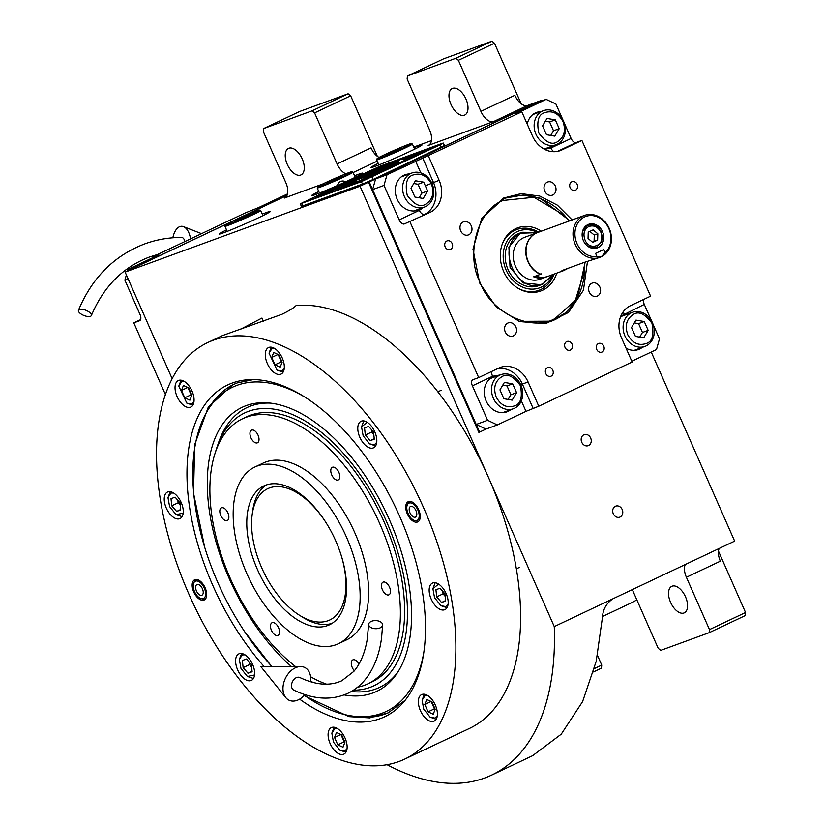 <?xml version="1.0" encoding="UTF-8"?>
<svg xmlns="http://www.w3.org/2000/svg" width="824" height="824" viewBox="0 0 824 824"><rect width="100%" height="100%" fill="white"/><g stroke="black" fill="none" stroke-linecap="round" stroke-linejoin="round"><path stroke-width="1.24" d="M314.583 112.898L312.038 110.859L263.628 128.554L299.709 111.467L348.109 93.771L350.663 95.8L314.583 112.898L337.109 163.945L371.058 147.867A13.967 7.56 -115.3 0 0 379.081 157.415M431.457 140.605L413.741 147.084M458.391 60.317L455.837 58.288L407.427 75.983L443.508 58.895L491.918 41.2L494.462 43.229L458.391 60.317L480.907 111.374L514.856 95.296A13.967 7.56 -115.3 0 0 527.607 105.451L540.42 100.775L360.037 186.214L125.124 272.095L172.113 378.638M387.023 764.662A282.951 153.14 -115.3 0 0 491.701 775.065A282.951 153.14 -115.3 0 0 554.264 626.58L734.648 541.131L651.238 352.033M719.187 548.454A13.967 7.56 -115.3 0 0 720.341 561.185L686.392 577.264A13.967 7.56 64.7 0 1 685.228 564.543M636.818 599.831A187.1 101.27 64.7 0 1 631.05 603.003L602.509 616.517M287.514 193.918L258.386 207.669L245.593 212.798L152.224 257.026L158.785 254.709L156.519 255.914L127.875 269.489L139.266 265.328L287.051 195.319L133.612 268.078L287.01 195.412L125.124 272.095M378.216 163.399A27.923 1.174 -23.8 0 0 370.882 167.55A27.923 1.174 -23.8 0 0 384.623 162.616A27.923 1.174 -23.8 0 0 410.671 151.07A27.923 1.174 -23.8 0 0 421.981 145.014A27.923 1.174 -23.8 0 0 413.988 147.63M318.795 191.549A27.923 1.174 -23.8 0 0 311.462 195.69A27.923 1.174 -23.8 0 0 337.521 185.482L345.689 181.898A5.305 5.305 0 0 0 337.51 185.503L337.768 186.08L397.446 163.955M345.606 181.847A27.923 1.174 -23.8 0 0 351.251 179.22A27.923 1.174 -23.8 0 0 362.57 173.153A27.923 1.174 -23.8 0 0 354.567 175.77M226.518 229.875A27.923 1.174 -23.8 0 0 219.194 234.016A27.923 1.174 -23.8 0 0 232.924 229.082A27.923 1.174 -23.8 0 0 258.983 217.546A27.923 1.174 -23.8 0 0 270.293 211.48A27.923 1.174 -23.8 0 0 262.29 214.096M322.555 184.092L284.362 198.059A13.967 7.56 64.7 0 0 284.713 197.915A13.967 7.56 64.7 0 0 285.846 182.691L263.33 131.634L263.628 128.554M480.907 111.374A13.967 7.56 64.7 0 0 493.658 121.54L428.161 145.488A13.967 7.56 64.7 0 0 428.511 145.333A13.967 7.56 64.7 0 0 429.654 130.12L407.128 79.063L407.427 75.983M350.663 95.8L377.341 156.303M345.792 173.812A13.967 7.56 64.7 0 1 337.109 163.945M494.462 43.229L521.149 103.731M613.283 513.754A5.861 4.923 -110.1 0 1 615.724 506.132A5.861 4.923 -110.1 0 1 622.192 509.531A5.861 4.923 -110.1 0 1 619.751 517.153A5.861 4.923 -110.1 0 1 613.283 513.754M581.754 442.272A5.861 4.923 -110.1 0 1 584.195 434.65A5.861 4.923 -110.1 0 1 590.664 438.049A5.861 4.923 -110.1 0 1 588.223 445.671A5.861 4.923 -110.1 0 1 581.754 442.272M554.264 626.58L360.037 186.214M686.392 577.264L709.474 629.598L745.545 612.51L745.246 615.59L709.176 632.678L660.766 650.373L658.211 648.344L632.307 589.603M718.476 551.132L745.545 612.51M597.472 655.399L601.747 665.081L594.423 668.552M491.701 775.065L532.644 755.67L561.237 734.184L582.63 701.543L596.205 661.312L602.447 617.31C602.921 609.441 606.371 603.281 612.799 598.852M287.277 164.378A14.657 7.931 -115.3 0 0 301.028 174.894A14.657 7.931 -115.3 0 0 302.233 158.919A14.657 7.931 -115.3 0 0 288.482 148.392A14.657 7.931 -115.3 0 0 287.277 164.378M451.016 104.514A14.657 7.931 -115.3 0 0 464.767 115.041A14.657 7.931 -115.3 0 0 465.962 99.055A14.657 7.931 -115.3 0 0 452.211 88.539A14.657 7.931 -115.3 0 0 451.016 104.514M348.109 93.771L312.038 110.859M491.918 41.2L455.837 58.288M670.571 602.323A14.657 7.931 -115.3 0 0 684.322 612.84A14.657 7.931 -115.3 0 0 685.516 596.854A14.657 7.931 -115.3 0 0 671.766 586.338A14.657 7.931 -115.3 0 0 670.571 602.323M709.176 632.678L709.474 629.598M601.747 665.081L601.448 668.161L593.517 671.91M361.818 179.622L360.387 180.374A16.192 0.68 -23.8 0 0 364.692 178.674L373.931 174.698A24.318 1.02 -23.8 0 1 378.824 172.587L361.818 179.622M379.267 172.278L361.283 180.023M379.122 166.541L442.024 143.448L443.333 143.077L444.394 145.508L373.097 179.488L362.457 184.071L302.655 205.928L301.357 206.299L300.297 203.868L304.829 201.509M363.075 174.225L370.192 170.856L399.444 160.165M402.163 159.166L431.416 148.475M352.466 179.251L359.583 175.883L397.93 161.865M404.419 159.485L420.807 153.501M331.248 189.304L338.365 185.936L399.578 163.554M397.446 163.039L348.923 180.775L397.395 163.203M405.562 160.217L410.197 158.527M348.974 180.909L345.895 182.362M399.99 159.815L370.192 170.856M403.863 159.32L424.298 151.843L432.785 147.826L401.515 159.259M397.539 164.151L341.507 184.638M337.706 185.936L302.789 202.611M438.45 145.292L363.456 180.507L303.654 202.374M440.716 144.076L380.049 166.18L345.781 182.114M370.141 170.722L361.654 174.75L398.239 161.37M405.315 159.928L422.176 152.852L404.213 159.413M398.033 161.679L359.532 175.749L351.045 179.776L397.518 162.781M405.738 160.618L405.49 160.041L397.312 163.646L397.57 164.223L403.935 161.586L411.567 157.878L405.511 160.093M337.758 186.07L329.816 189.829L392.461 166.922L400.423 163.152M348.923 180.775L345.833 182.238M373.365 174.997A21.239 0.886 -23.8 0 1 366.855 177.819A14.399 0.608 -23.8 0 1 359.491 180.786A165.449 6.932 -23.8 0 1 355.669 182.145L356.329 182.083L355.432 182.578A25.637 1.071 -23.8 0 0 359.295 181.074A13.38 0.556 -23.8 0 0 366.031 178.242A500.117 20.94 -23.8 0 1 371.027 176.068A21.064 0.886 -23.8 0 1 376.784 173.607A13.833 0.577 -23.8 0 1 382.491 171.34A99.344 4.161 -23.8 0 1 385.426 170.3L385.704 169.857A16.078 0.67 -23.8 0 0 380.4 171.969A15.244 0.639 -23.8 0 0 373.365 174.997L373.385 175.048M368.905 177.026A21.249 0.886 -23.8 0 1 362.447 179.817A16.047 0.67 -23.8 0 1 355.731 182.547A34.855 1.463 -23.8 0 1 351.858 183.958L351.003 184.422L351.683 184.349A15.151 0.639 -23.8 0 0 358.409 181.641A18.416 0.772 -23.8 0 0 364.126 179.168A40.355 1.689 -23.8 0 1 368.163 177.407A13.102 0.546 -23.8 0 1 374.23 174.853A22.042 0.927 -23.8 0 1 378.721 173.122A56.084 2.348 -23.8 0 1 381.739 172.051L382.594 171.577L381.862 171.68A16.562 0.69 -23.8 0 0 375.064 174.379A15.872 0.67 -23.8 0 0 368.905 177.026L368.925 177.078M372.736 175.522L363.477 179.508A24.349 1.02 -23.8 0 1 358.605 181.61L377.042 173.823A16.181 0.68 -23.8 0 0 372.736 175.522L363.528 179.632A24.349 1.02 156.2 0 1 358.656 181.733L358.213 182.042M355.257 181.733L349.479 184.514L355.268 181.764M347.368 185.307L355.257 181.63L347.368 185.307M345.936 185.822L353.64 182.207L345.936 185.822M342.969 186.914L350.859 183.237L342.969 186.914M347.913 184.298L339.529 188.171L347.934 184.339M341.363 187.089L346.574 184.792L341.394 187.141M335.852 189.51L343.742 185.843L335.852 189.51M339.849 187.254L330.692 191.395L339.849 187.254M337.747 188.016L330.033 191.642L337.747 188.016M329.363 191.889L337.078 188.263L329.363 191.889M334.977 189.036L327.262 192.651L334.977 189.036M327.478 192.322L334.307 189.273L327.488 192.342M325.336 193.104L332.154 190.066L325.346 193.125M328.282 191.477L320.855 194.989L328.323 191.559M319.454 195.422L327.138 191.889L319.485 195.494M317.261 196.225L324.944 192.692L317.292 196.297M323.513 193.218L315.798 196.843L323.513 193.218M349.046 184.566L354.258 182.104L349.057 184.597M344.648 186.173L349.829 183.701L344.659 186.203M342.022 186.914L345.338 185.338L342.084 186.77M337.531 188.778L342.712 186.306L337.552 188.809M328.539 191.858L326.469 192.857L328.539 191.858M326.397 192.641L324.326 193.64L326.397 192.641M438.512 145.415L363.508 180.641L303.716 202.498M443.333 143.077L439.934 144.9L441.005 147.321M439.934 144.9L361.386 181.641L300.297 203.868M361.757 180.075A14.399 0.608 156.2 0 1 359.552 180.909A165.449 6.932 156.2 0 1 355.731 182.279M385.581 170.218L384.849 170.331A16.078 0.67 -23.8 0 0 380.461 172.092A15.244 0.639 -23.8 0 0 379.534 172.484M381.831 172L381.048 172.123A16.562 0.69 -23.8 0 0 375.487 174.358M358.09 181.774A16.047 0.67 156.2 0 1 355.793 182.671A34.855 1.463 156.2 0 1 351.92 184.082L351.817 184.133M376.187 174.297A16.181 0.68 -23.8 0 0 372.788 175.646M345.689 181.898L345.946 182.475L344.133 183.443M405.49 160.041L405.48 160.031A5.305 5.305 0 0 0 397.312 163.636L397.312 163.646M264.133 666.606A183.546 99.344 64.7 0 1 212.633 585.05A183.546 99.344 64.7 0 1 232.203 383.047A183.546 99.344 64.7 0 1 250.857 379.607A183.546 99.344 64.7 0 1 399.794 516.627A183.546 99.344 64.7 0 1 403.626 702.141A183.546 99.344 64.7 0 1 299.617 699.164M204.733 547.486L193.496 492.999L194.732 444.476L208.297 407.077L232.749 384.787L237.271 382.892L253.308 379.596M240.67 329.198L261.95 318.054L263.567 321.71M404.831 759.048L469.556 728.385A230.38 124.692 -115.3 0 0 488.395 477.24A230.38 124.692 -115.3 0 0 296.125 305.56C293.571 308.042 288.812 310.967 281.849 314.325L222.604 335.523L207.586 342.63A230.38 124.692 -115.3 0 0 188.748 593.785A230.38 124.692 -115.3 0 0 404.831 759.048A230.38 124.692 -115.3 0 0 423.67 507.893A230.38 124.692 -115.3 0 0 207.586 342.63M405.192 700.245L388.156 712.873L369.657 717.889L348.943 716.623L304.046 695.59M271.796 666.595L244.635 631.648M193.733 591.962A11.165 6.046 64.7 0 1 194.649 579.777A11.165 6.046 64.7 0 1 205.125 587.79A11.165 6.046 64.7 0 1 204.208 599.975A11.165 6.046 64.7 0 1 193.733 591.962M407.303 513.877A11.165 6.046 64.7 0 1 408.21 501.703A11.165 6.046 64.7 0 1 418.685 509.716A11.165 6.046 64.7 0 1 417.778 521.891A11.165 6.046 64.7 0 1 407.303 513.877M237.642 669.871A14.657 7.931 -115.3 0 0 251.392 680.387A14.657 7.931 -115.3 0 0 252.597 664.401A14.657 7.931 -115.3 0 0 238.847 653.885A14.657 7.931 -115.3 0 0 237.642 669.871M330.136 743.588A14.657 7.931 -115.3 0 0 343.896 754.104A14.657 7.931 -115.3 0 0 345.091 738.129A14.657 7.931 -115.3 0 0 331.341 727.613A14.657 7.931 -115.3 0 0 330.136 743.588M420.394 710.597A14.657 7.931 -115.3 0 0 434.145 721.113A14.657 7.931 -115.3 0 0 435.35 705.128A14.657 7.931 -115.3 0 0 421.6 694.611A14.657 7.931 -115.3 0 0 420.394 710.597M431.199 599.1A14.657 7.931 -115.3 0 0 444.95 609.616A14.657 7.931 -115.3 0 0 446.155 593.641A14.657 7.931 -115.3 0 0 432.404 583.124A14.657 7.931 -115.3 0 0 431.199 599.1M359.831 437.276A14.657 7.931 -115.3 0 0 373.581 447.793A14.657 7.931 -115.3 0 0 374.776 431.807A14.657 7.931 -115.3 0 0 361.025 421.291A14.657 7.931 -115.3 0 0 359.831 437.276M267.337 363.549A14.657 7.931 -115.3 0 0 281.087 374.065A14.657 7.931 -115.3 0 0 282.282 358.079A14.657 7.931 -115.3 0 0 268.531 347.563A14.657 7.931 -115.3 0 0 267.337 363.549M177.078 396.55A14.657 7.931 -115.3 0 0 190.828 407.066A14.657 7.931 -115.3 0 0 192.023 391.081A14.657 7.931 -115.3 0 0 178.272 380.564A14.657 7.931 -115.3 0 0 177.078 396.55M166.273 508.037A14.657 7.931 -115.3 0 0 180.023 518.553A14.657 7.931 -115.3 0 0 181.218 502.568A14.657 7.931 -115.3 0 0 167.468 492.052A14.657 7.931 -115.3 0 0 166.273 508.037M304.077 396.653A179.416 97.108 -115.3 0 0 237.055 385.313A179.416 97.108 -115.3 0 0 205.475 414.245A179.416 97.108 -115.3 0 0 217.917 582.774A179.416 97.108 -115.3 0 0 271.971 666.595M233.594 384.396A181.517 98.241 -115.3 0 0 207.02 411.351L205.475 414.245M304.313 695.291A179.416 97.108 -115.3 0 0 348.089 715.314L351.302 715.943A181.517 98.241 -115.3 0 0 388.99 712.461M348.089 715.314A179.416 97.108 -115.3 0 0 424.164 650.167M344.154 694.91A157.188 85.078 64.7 0 0 396.653 673.908A157.188 85.078 64.7 0 0 389.536 520.026A157.188 85.078 -115.3 0 0 268.284 402.895A157.188 85.078 -115.3 0 0 229.247 578.633A157.188 85.078 64.7 0 0 291.459 666.575M312.863 682.385A157.188 85.078 64.7 0 1 310.638 681.015M397.91 672.003A154.819 83.79 64.7 0 1 351.364 691.48M215.672 451.398A150.967 81.71 -115.3 0 1 216.98 447.226A150.967 81.71 -115.3 0 1 293.457 414.977A150.967 81.71 -115.3 0 1 386.363 521.19A150.967 81.71 64.7 0 1 353.475 690.172M326.479 684.167A150.967 81.71 64.7 0 1 325.799 683.879M216.98 447.226L218.484 442.797A154.819 83.79 64.7 0 1 270.55 403.121M367.906 683.838A146.61 79.351 64.7 0 0 378.401 520.686A146.61 79.351 64.7 0 0 246.036 417.315A146.61 79.351 -115.3 0 0 242.39 418.839L246.633 416.831A146.61 79.351 -115.3 0 1 384.139 522.004A146.61 79.351 64.7 0 1 372.149 681.829L367.906 683.838A146.61 79.351 64.7 0 1 364.26 685.362A146.61 79.351 -115.3 0 1 357.513 687.237M327.622 625.56A76.797 41.561 64.7 0 1 258.293 571.423A76.797 41.561 64.7 0 1 263.783 485.954A76.797 41.561 64.7 0 1 265.699 485.161A76.797 41.561 64.7 0 1 335.028 539.298A76.797 41.561 64.7 0 1 329.538 624.767A76.797 41.561 64.7 0 1 327.622 625.56M341.321 555.726A72.605 39.294 -115.3 0 1 299.709 615.404A72.605 39.294 -115.3 0 1 261.764 567.891A72.605 39.294 64.7 0 1 252.134 514.969L252.628 511.189A76.797 41.561 64.7 0 1 266.523 484.873A76.797 41.561 -115.3 0 0 252.412 513.125M301.306 616.362A76.797 41.561 -115.3 0 0 332.103 623.335A76.797 41.561 -115.3 0 1 302.944 617.413L299.709 615.404M242.39 418.839A146.61 79.351 -115.3 0 0 214.364 529.678A146.61 79.351 -115.3 0 0 295.538 666.575M310.576 676.731A146.61 79.351 -115.3 0 0 326.603 684.167M257.253 466.013A97.737 52.901 64.7 0 1 345.493 534.92A97.737 52.901 64.7 0 1 338.499 643.688A97.737 52.901 64.7 0 1 336.068 644.708A97.737 52.901 -115.3 0 1 247.828 575.801A97.737 52.901 -115.3 0 1 254.822 467.033A97.737 52.901 -115.3 0 1 257.253 466.013M254.822 467.033L263.309 463.006A97.737 52.901 -115.3 0 1 265.74 461.996A97.737 52.901 64.7 0 1 353.98 530.903A97.737 52.901 64.7 0 1 346.986 639.671L338.499 643.688M227.146 520.572A6.983 3.78 -115.3 0 0 227.321 520.5A6.983 3.78 -115.3 0 0 227.815 512.724A6.983 3.78 -115.3 0 0 221.512 507.8A6.983 3.78 -115.3 0 0 221.347 507.872A6.983 3.78 -115.3 0 0 220.842 515.649A6.983 3.78 -115.3 0 0 227.146 520.572M277.812 635.448A6.983 3.78 -115.3 0 0 277.987 635.376A6.983 3.78 -115.3 0 0 278.481 627.6A6.983 3.78 -115.3 0 0 272.178 622.687A6.983 3.78 -115.3 0 0 272.013 622.759A6.983 3.78 -115.3 0 0 271.508 630.525A6.983 3.78 -115.3 0 0 277.812 635.448M358.965 664.062A6.983 3.78 -115.3 0 0 353.002 659.839A6.983 3.78 -115.3 0 0 352.827 659.911A6.983 3.78 -115.3 0 0 351.364 664.463A6.983 3.78 -115.3 0 0 354.361 670.777M388.784 594.876A6.983 3.78 -115.3 0 0 388.959 594.804A6.983 3.78 -115.3 0 0 389.453 587.038A6.983 3.78 -115.3 0 0 383.15 582.115A6.983 3.78 -115.3 0 0 382.985 582.187A6.983 3.78 -115.3 0 0 382.48 589.953A6.983 3.78 -115.3 0 0 388.784 594.876M338.118 480.001A6.983 3.78 -115.3 0 0 338.293 479.928A6.983 3.78 -115.3 0 0 338.788 472.152A6.983 3.78 -115.3 0 0 332.484 467.239A6.983 3.78 -115.3 0 0 332.309 467.311A6.983 3.78 -115.3 0 0 331.815 475.077A6.983 3.78 -115.3 0 0 338.118 480.001M257.294 442.849A6.983 3.78 -115.3 0 0 257.469 442.776A6.983 3.78 -115.3 0 0 257.974 435A6.983 3.78 -115.3 0 0 251.67 430.077A6.983 3.78 -115.3 0 0 251.495 430.149A6.983 3.78 -115.3 0 0 250.99 437.925A6.983 3.78 -115.3 0 0 257.294 442.849M173.648 493.03L170.918 493.061L167.972 497.634L169.6 506.585L176.027 514.629L183.175 513.156M170.238 491.681L167.972 497.634M176.027 514.629L182.063 516.648M180.734 509.932L179.982 502.794L175.11 497.16L171.001 498.664L171.752 505.802L176.624 511.436L180.734 509.932M176.624 511.436L180.693 509.51M171.752 505.802L178.128 502.784L180.24 505.225M177.86 500.353L178.128 502.784M245.027 654.864L242.287 654.895L239.351 659.468L240.979 668.419L247.396 676.463L254.554 674.98M241.607 653.514L239.351 659.468M247.396 676.463L253.432 678.482M252.113 671.756L251.351 664.628L246.479 658.994L242.369 660.498L243.132 667.636L248.003 673.26L252.113 671.756M248.003 673.26L252.072 671.333M243.132 667.636L249.497 664.618L251.608 667.059M249.239 662.187L249.497 664.618M427.769 695.59L425.04 695.621L422.104 700.194L423.732 709.145L430.149 717.189L434.948 718.085L437.307 715.716M430.149 717.189L436.184 719.208M424.36 694.241L422.104 700.194M431.931 701.873L426.739 699.483L424.813 704.469L428.058 711.843L433.249 714.223L435.175 709.237L431.931 701.873M428.058 711.843L434.423 708.825L435.144 709.155M431.209 701.543L434.423 708.825M424.813 704.469L431.107 701.492M367.205 422.269L361.53 426.873L363.157 435.824L369.585 443.868L374.374 444.764L376.733 442.385M363.786 420.92L361.53 426.873M369.585 443.868L375.62 445.887M364.548 427.903L365.31 435.041L370.182 440.665L374.292 439.161L373.529 432.034L368.668 426.399L364.548 427.903M365.31 435.041L371.676 432.023L373.787 434.464M371.418 429.592L371.676 432.023M370.182 440.665L374.251 438.739M184.452 381.543L181.723 381.574L178.777 386.137L186.832 403.142L191.621 404.038L193.98 401.659M181.043 380.194L178.777 386.137M186.832 403.142L192.868 405.161M184.741 397.796L189.922 400.176L191.858 395.19L188.603 387.826L183.422 385.436L181.486 390.422L184.741 397.796L191.106 394.778L191.817 395.108M187.893 387.496L191.106 394.778M181.486 390.422L187.779 387.445M337.521 728.591L334.781 728.622L331.845 733.185L333.473 742.146L339.89 750.18L344.69 751.086L347.048 748.707M339.89 750.18L345.936 752.209M334.101 727.242L331.845 733.185M341.672 734.864L336.491 732.485L334.554 737.47L337.799 744.845L342.99 747.224L344.926 742.239L341.672 734.864M337.799 744.845L344.174 741.827L344.885 742.156M340.961 734.534L344.174 741.827M334.554 737.47L340.848 734.493M438.574 584.103L432.909 588.697L434.536 597.658L440.953 605.692L445.753 606.598L448.112 604.219M435.165 582.753L432.909 588.697M440.953 605.692L446.989 607.721M435.927 589.737L436.689 596.864L441.561 602.499L445.671 600.995L444.909 593.867L440.037 588.233L435.927 589.737M436.689 596.864L443.054 593.857L445.166 596.298M442.797 591.416L443.054 593.857M441.561 602.499L445.619 600.572M274.711 348.542L271.971 348.583L269.036 353.146L277.08 370.141L281.88 371.047L284.239 368.668M271.292 347.192L269.036 353.146M277.08 370.141L283.126 372.16M274.989 364.795L280.181 367.174L282.117 362.189L278.862 354.825L273.681 352.445L271.745 357.431L274.989 364.795L281.365 361.777L282.076 362.107M278.151 354.495L281.365 361.777M271.745 357.431L278.038 354.444M193.898 582.681A9.558 5.171 64.7 0 1 204.3 588.099A9.558 5.171 -115.3 0 1 201.489 598.718A9.558 5.171 -115.3 0 1 194.557 591.663A9.558 5.171 64.7 0 1 193.898 582.681L195.082 580.457A11.165 6.046 64.7 0 1 195.803 579.468M201.489 598.718L203.961 599.202A11.165 6.046 -115.3 0 0 205.176 599.275M202.416 588.779A5.861 3.172 -115.3 0 0 196.915 584.577A5.861 3.172 -115.3 0 0 196.442 590.973A5.861 3.172 -115.3 0 0 201.942 595.175A5.861 3.172 -115.3 0 0 202.416 588.779M418.747 521.201A11.165 6.046 64.7 0 1 417.521 521.129L415.059 520.644A9.558 5.171 64.7 0 1 408.117 513.579A9.558 5.171 -115.3 0 1 407.458 504.597L408.642 502.382A11.165 6.046 -115.3 0 1 409.363 501.394M407.458 504.597A9.558 5.171 -115.3 0 1 417.871 510.015A9.558 5.171 64.7 0 1 415.059 520.644M410.002 512.889A5.861 3.172 -115.3 0 0 415.502 517.101A5.861 3.172 -115.3 0 0 415.986 510.705A5.861 3.172 -115.3 0 0 410.486 506.502A5.861 3.172 -115.3 0 0 410.002 512.889M252.134 514.969A72.605 39.294 64.7 0 1 324.677 520.572M128.153 278.965L124.888 280.16L126.36 274.907M127.452 270.993L127.875 269.489M124.888 280.16L140.08 314.624A5.583 3.018 64.7 0 1 139.627 320.711A5.583 3.018 64.7 0 1 139.493 320.773L133.797 322.853L165.377 394.459M133.797 322.853L140.585 319.64M152.224 257.026L152.564 257.799M132.633 297.721A18.149 15.244 -110.1 0 1 131.881 296.187A18.149 15.244 -110.1 0 1 131.253 294.59M587.461 261.548L583.444 290.223L568.467 312.461L545.612 323.678L519.604 321.566L496.275 307.022L479.65 283.013L472.997 249.25L481.783 218.123L503.423 198.1L521.087 193.63L539.73 196.06L557.364 205.155L572.144 219.936M481.432 218.72L502.403 199.552L506.338 197.904L522.962 195.072L540.142 198.213L569.868 220.77M585.174 262.114L577.181 298.885L566.047 312.533L551.4 321.175L518.935 321.339M564.172 122.755L571.104 138.463A5.583 3.018 -115.3 0 0 576.203 142.531L581.899 140.451L650.579 296.177L630.422 305.725A25.132 21.105 -110.1 0 0 621.451 337.747L632.152 361.993L538.772 406.222L525.99 411.361L497.336 424.927L485.944 429.098L476.2 424.453L372.623 189.592L375.61 178.921L534.766 103.525L546.158 99.364L515.247 114.145L521.808 111.817L532.5 136.073A25.132 21.105 -110.1 0 0 560.238 150.627A25.132 21.105 -110.1 0 0 561.741 149.999L558.682 151.122M653.123 324.429L659.488 338.86L656.501 349.541L631.812 361.231M476.2 424.453L487.592 420.281L497.336 424.927M372.623 189.592L384.005 185.431L399.207 219.895A5.583 3.018 64.7 0 0 404.306 223.953L430.159 212.324L404.306 223.953M487.592 420.281L472.399 385.828A5.583 3.018 64.7 0 1 472.852 379.73A5.583 3.018 64.7 0 1 472.986 379.679L478.682 377.598L410.002 221.872M375.61 178.921L387.002 174.75L384.005 185.431M387.002 174.75L422.743 158.136L433.434 182.382A25.132 21.105 -110.1 0 1 424.473 214.405A5.583 3.018 -115.3 0 1 419.364 210.336L399.207 219.895M521.808 111.817L422.743 158.136M562.792 119.635L555.901 104.009L546.158 99.364M643.791 299.39A5.583 3.018 -115.3 0 0 644.286 304.406L651.743 321.308M545.797 373.581A4.604 3.873 69.9 0 0 550.885 376.249A4.604 3.873 69.9 0 0 552.801 370.264A4.604 3.873 69.9 0 0 547.713 367.597A4.604 3.873 69.9 0 0 545.797 373.581M596.731 349.458A4.604 3.873 69.9 0 0 601.808 352.126A4.604 3.873 69.9 0 0 603.735 346.142A4.604 3.873 69.9 0 0 598.646 343.464A4.604 3.873 69.9 0 0 596.731 349.458M626.055 348.171A18.849 15.831 69.9 0 0 638.476 349.52A18.849 15.831 69.9 0 0 642.246 347.398M629.783 313.305A18.849 15.831 69.9 0 0 625.54 314.119A18.849 15.831 69.9 0 0 620.256 317.631M570.136 187.687A4.604 3.873 69.9 0 0 575.214 190.354A4.604 3.873 69.9 0 0 577.14 184.37A4.604 3.873 69.9 0 0 572.052 181.702A4.604 3.873 69.9 0 0 570.136 187.687M445.166 246.881A4.604 3.873 69.9 0 0 450.244 249.548A4.604 3.873 69.9 0 0 452.17 243.564A4.604 3.873 69.9 0 0 447.082 240.896A4.604 3.873 69.9 0 0 445.166 246.881M565.068 347.481A4.604 3.873 69.9 0 0 570.156 350.149A4.604 3.873 69.9 0 0 572.072 344.164A4.604 3.873 69.9 0 0 566.994 341.486A4.604 3.873 69.9 0 0 565.068 347.481M581.899 140.451L561.741 149.999M428.428 156.045L439.13 180.302A25.132 21.105 -110.1 0 1 430.159 212.324M478.682 377.598L498.85 368.05A25.132 21.105 -110.1 0 1 500.353 367.411A25.132 21.105 -110.1 0 1 528.081 381.976L522.385 384.056L533.077 408.302M538.772 406.222L528.081 381.976M544.705 191.086A6.983 5.861 69.9 0 0 552.41 195.133A6.983 5.861 69.9 0 0 555.324 186.059A6.983 5.861 69.9 0 0 547.62 182.022A6.983 5.861 69.9 0 0 544.705 191.086M460.678 230.895A6.983 5.861 69.9 0 0 468.382 234.943A6.983 5.861 69.9 0 0 471.287 225.869A6.983 5.861 69.9 0 0 463.582 221.821A6.983 5.861 69.9 0 0 460.678 230.895M505.267 331.979A6.983 5.861 69.9 0 0 512.961 336.027A6.983 5.861 69.9 0 0 515.875 326.953A6.983 5.861 69.9 0 0 508.171 322.915A6.983 5.861 69.9 0 0 505.267 331.979M589.294 292.18A6.983 5.861 69.9 0 0 596.998 296.218A6.983 5.861 69.9 0 0 599.903 287.154A6.983 5.861 69.9 0 0 592.199 283.106A6.983 5.861 69.9 0 0 589.294 292.18M498.211 375.631A18.849 15.831 69.9 0 0 493.967 376.444A18.849 15.831 69.9 0 0 486.108 400.928A18.849 15.831 69.9 0 0 506.904 411.846A18.849 15.831 69.9 0 0 510.674 409.724M409.26 173.957A18.849 15.831 69.9 0 0 405.017 174.77A18.849 15.831 69.9 0 0 397.168 199.254A18.849 15.831 69.9 0 0 417.964 210.172A18.849 15.831 69.9 0 0 421.733 208.05M543.232 148.567A18.849 15.831 69.9 0 0 549.536 147.846A18.849 15.831 69.9 0 0 553.306 145.735M540.832 111.631A18.849 15.831 69.9 0 0 536.589 112.445A18.849 15.831 69.9 0 0 527.236 124.115M418.17 209.358A18.849 15.831 -110.1 0 1 416.13 210.697M405.707 175.255A18.849 15.831 69.9 0 0 403.286 175.543M549.742 147.032A18.849 15.831 -110.1 0 1 547.702 148.372M537.279 112.94A18.849 15.831 69.9 0 0 534.858 113.218M507.121 411.032A18.849 15.831 -110.1 0 1 505.081 412.371M494.658 376.928A18.849 15.831 69.9 0 0 492.227 377.217M638.693 348.707A18.849 15.831 -110.1 0 1 636.653 350.046M626.23 314.603A18.849 15.831 69.9 0 0 623.799 314.892M569.271 220.987L564.708 215.558L569.271 220.987L564.708 215.558L533.931 197.276L503.217 200.448C477.807 209.306 465.158 254.492 480.207 282.632C490.888 312.842 532.139 332.494 555.232 318.373L575.379 300.276L584.618 270.035L584.577 262.29M564.687 215.538L564.327 215.157A65.621 55.115 69.9 0 0 506.029 198.018A65.621 55.115 69.9 0 1 564.327 215.157A65.621 55.115 69.9 0 0 506.029 198.018M551.091 321.288A65.621 55.115 69.9 0 0 554.686 319.764A65.621 55.115 69.9 0 1 551.091 321.288A65.621 55.115 69.9 0 0 554.686 319.764A65.621 55.115 69.9 0 0 584.597 270.591A65.621 55.115 69.9 0 1 554.686 319.764A65.621 55.115 69.9 0 0 584.597 270.591L584.618 270.076M539.287 285.382A27.923 23.453 -110.1 0 1 538.206 285.846A27.923 23.453 -110.1 0 0 539.287 285.382A27.923 23.453 -110.1 0 1 538.206 285.846M556.715 273.146A33.619 28.232 69.9 0 1 542.779 290.151A33.619 28.232 -110.1 0 1 518.09 288.276A33.619 28.232 -110.1 0 0 542.779 290.151A33.619 28.232 69.9 0 0 556.715 273.146A33.619 28.232 69.9 0 1 542.779 290.151A33.619 28.232 -110.1 0 1 518.09 288.276A33.619 28.232 -110.1 0 1 502.094 244.543A33.619 28.232 -110.1 0 1 515.669 228.681A33.619 28.232 69.9 0 1 541.368 231.183A33.619 28.232 69.9 0 0 515.669 228.681A33.619 28.232 -110.1 0 0 502.094 244.543A33.619 28.232 -110.1 0 1 515.669 228.681A33.619 28.232 69.9 0 1 541.368 231.183M501.919 245.088A32.342 27.161 -110.1 0 1 514.784 230.36A32.342 27.161 -110.1 0 0 501.919 245.088A32.342 27.161 -110.1 0 1 514.784 230.36A32.342 27.161 -110.1 0 1 538.608 232.193A32.342 27.161 -110.1 0 0 514.784 230.36A32.342 27.161 -110.1 0 1 538.608 232.193M553.944 274.165A32.342 27.161 -110.1 0 1 540.863 289.492A32.342 27.161 -110.1 0 0 553.944 274.165A32.342 27.161 -110.1 0 1 540.863 289.492A32.342 27.161 -110.1 0 1 517.596 287.978A32.342 27.161 -110.1 0 0 540.863 289.492A32.342 27.161 -110.1 0 1 517.596 287.978M537.66 232.543A30.272 25.42 69.9 0 0 517.019 231.74A30.272 25.42 -110.1 0 0 506.214 270.313A30.272 25.42 -110.1 0 0 541.43 287.082A30.272 25.42 69.9 0 0 553.007 274.505A30.272 25.42 69.9 0 1 541.43 287.082A30.272 25.42 -110.1 0 1 506.214 270.313A30.272 25.42 -110.1 0 1 517.019 231.74A30.272 25.42 69.9 0 1 537.66 232.543A30.272 25.42 69.9 0 0 517.019 231.74A30.272 25.42 -110.1 0 0 506.214 270.313A30.272 25.42 -110.1 0 0 541.43 287.082A30.272 25.42 69.9 0 0 553.007 274.505M536.609 232.44L522.128 232.275L519.635 233.182A27.923 23.453 69.9 0 0 517.966 233.882A27.923 23.453 -110.1 0 0 507.584 268.469A27.923 23.453 -110.1 0 0 538.814 285.64A27.923 23.453 -110.1 0 1 507.584 268.469A27.923 23.453 -110.1 0 1 517.966 233.882A27.923 23.453 69.9 0 1 519.635 233.182A27.923 23.453 69.9 0 0 517.966 233.882A27.923 23.453 -110.1 0 0 507.584 268.469A27.923 23.453 -110.1 0 0 538.814 285.64L542.975 284.033L552.255 275.278M564.708 215.558L533.931 197.276L503.217 200.448C477.807 209.306 465.158 254.492 480.207 282.632C490.888 312.842 532.139 332.494 555.232 318.373L575.379 300.276L584.618 270.035L575.379 300.276L555.232 318.373C532.139 332.494 490.888 312.842 480.207 282.632C465.158 254.492 477.807 209.306 503.217 200.448L533.931 197.276L564.708 215.558M518.09 288.276A33.619 28.232 -110.1 0 1 502.094 244.543A33.619 28.232 -110.1 0 0 518.09 288.276M485.944 429.098L479.578 432.106L369.245 181.929L541.131 100.507L541.399 101.105M541.131 100.507L369.245 181.929M479.578 432.106L478.868 432.373L368.534 182.197M496.172 397.014C500.807 405.418 506.987 408.364 514.681 405.83C520.768 403.945 522.663 397.189 520.366 385.55C513.373 376.135 507.203 373.19 501.847 376.733C494.966 381.11 493.071 387.867 496.172 397.014M493.339 398.229A18.149 15.244 69.9 0 0 513.362 408.745A18.149 15.244 69.9 0 0 514.444 408.292A18.149 15.244 69.9 0 0 521.19 385.807A18.149 15.244 69.9 0 0 500.899 374.652A18.149 15.244 69.9 0 0 499.808 375.105A18.149 15.244 69.9 0 0 493.339 398.229M490.167 378.577A18.149 15.244 -110.1 0 1 490.641 378.401L500.899 374.652M502.63 412.659A18.149 15.244 69.9 0 0 503.114 412.494L513.362 408.745M512.683 383.84L504.37 382.439L499.952 389.876L503.855 398.713L512.168 400.124L516.586 392.688L512.683 383.84L506.987 385.92L502.722 385.199M516.586 392.688L510.89 394.768L506.987 385.92M508.12 399.434L510.89 394.768M627.744 334.688C632.379 343.103 638.559 346.039 646.253 343.505C652.34 341.63 654.235 334.863 651.939 323.224C644.945 313.81 638.775 310.875 633.419 314.408C626.539 318.785 624.644 325.552 627.744 334.688M624.911 335.904A18.149 15.244 69.9 0 0 644.934 346.42A18.149 15.244 69.9 0 0 646.016 345.967A18.149 15.244 69.9 0 0 652.763 323.482A18.149 15.244 69.9 0 0 632.471 312.327A18.149 15.244 69.9 0 0 631.38 312.78A18.149 15.244 69.9 0 0 624.911 335.904M621.739 316.262A18.149 15.244 -110.1 0 1 622.213 316.076L632.471 312.327M634.202 350.334A18.149 15.244 69.9 0 0 634.686 350.169L644.934 346.42M644.255 321.525L635.943 320.114L631.524 327.55L635.428 336.398L643.74 337.799L648.158 330.362L644.255 321.525L638.559 323.605L634.295 322.884M648.158 330.362L642.462 332.443L638.559 323.605M639.692 337.119L642.462 332.443M562.988 121.55C558.353 113.145 552.173 110.2 544.468 112.734C538.391 114.618 536.496 121.375 538.793 133.014C545.787 142.428 551.956 145.374 557.312 141.831C564.193 137.453 566.088 130.697 562.988 121.55M563.544 121.169A18.149 15.244 69.9 0 0 543.521 110.653A18.149 15.244 69.9 0 0 542.429 111.106A18.149 15.244 69.9 0 0 535.682 133.591A18.149 15.244 69.9 0 0 555.984 144.746A18.149 15.244 69.9 0 0 557.076 144.293A18.149 15.244 69.9 0 0 563.544 121.169M555.984 144.746L545.735 148.495A18.149 15.244 -110.1 0 1 545.251 148.66M543.521 110.653L533.272 114.402A18.149 15.244 69.9 0 0 532.798 114.588M546.477 134.724L554.789 136.125L559.208 128.688L555.304 119.851L546.992 118.44L542.573 125.876L546.477 134.724M555.304 119.851L549.608 121.931L545.344 121.21M559.208 128.688L553.512 130.769L549.608 121.931M550.741 135.445L553.512 130.769M431.416 183.876C426.77 175.471 420.601 172.525 412.896 175.059C406.819 176.933 404.924 183.701 407.221 195.34C414.214 204.754 420.384 207.7 425.74 204.156C432.621 199.779 434.516 193.022 431.416 183.876M431.972 183.495A18.149 15.244 69.9 0 0 411.949 172.978A18.149 15.244 69.9 0 0 410.857 173.431A18.149 15.244 69.9 0 0 404.11 195.916A18.149 15.244 69.9 0 0 424.412 207.071A18.149 15.244 69.9 0 0 425.503 206.618A18.149 15.244 69.9 0 0 431.972 183.495M424.412 207.071L414.163 210.82A18.149 15.244 -110.1 0 1 413.679 210.985M411.949 172.978L401.7 176.727A18.149 15.244 69.9 0 0 401.226 176.913M414.905 197.049L423.217 198.45L427.635 191.013L423.732 182.166L415.42 180.765L411.001 188.202L414.905 197.049M423.732 182.166L418.036 184.257L413.772 183.536M427.635 191.013L421.94 193.094L418.036 184.257M419.169 197.77L421.94 193.094M537.423 232.625A22.341 18.767 69.9 0 0 537.289 232.677A22.341 18.767 69.9 0 0 535.95 233.243A22.341 18.767 69.9 0 0 527.978 261.702A22.341 18.767 69.9 0 0 540.482 274.299L541.419 273.887M522.128 232.275L520.459 232.976L508.892 247.076L510.077 267.563L523.353 282.982L541.306 284.733M540.482 274.299L533.643 276.792A22.341 18.767 69.9 0 0 545.797 277.142L540.101 279.223A22.341 18.767 69.9 0 1 515.453 266.286A22.341 18.767 69.9 0 1 524.754 237.261L537.289 232.677L521.376 233.182C493.813 244.357 517.287 297.588 543.48 283.302L552.636 274.639M545.797 277.142A22.341 18.767 69.9 0 0 546.848 276.709M259.581 210.069A18.715 0.783 156.2 0 1 252.031 214.158A18.715 0.783 -23.8 0 1 234.253 222.017A18.715 0.783 -23.8 0 1 225.374 225.158A18.715 0.783 -23.8 0 1 232.945 221.131A18.715 0.783 156.2 0 1 250.084 213.529A18.715 0.783 156.2 0 1 259.581 210.069L260.683 210.491A19.549 0.814 156.2 0 1 260.714 210.522A19.549 0.814 156.2 0 1 252.793 214.765A19.549 0.814 -23.8 0 1 234.552 222.84A19.549 0.814 -23.8 0 1 224.942 226.291L227.187 231.4M225.374 225.158L224.942 226.26A19.549 0.814 -23.8 0 0 224.942 226.291M238.383 219.143L235.128 220.904L239.238 219.4L249.847 214.374L238.383 219.143L238.6 219.637M245.737 215.878L245.974 216.413M351.858 171.742A18.715 0.783 156.2 0 1 344.298 175.831A18.715 0.783 -23.8 0 1 326.531 183.69A18.715 0.783 -23.8 0 1 317.642 186.832A18.715 0.783 -23.8 0 1 325.223 182.804A18.715 0.783 156.2 0 1 342.362 175.213A18.715 0.783 156.2 0 1 351.858 171.742L352.96 172.175A19.549 0.814 156.2 0 1 352.991 172.195A19.549 0.814 156.2 0 1 345.071 176.439A19.549 0.814 -23.8 0 1 326.829 184.514A19.549 0.814 -23.8 0 1 317.219 187.975L319.465 193.073M317.642 186.832L317.219 187.934A19.549 0.814 -23.8 0 0 317.219 187.975M330.651 180.827L327.406 182.588L331.516 181.084L342.125 176.058L330.651 180.827L330.867 181.311M338.015 177.562L338.252 178.097M411.269 143.603A18.715 0.783 156.2 0 1 403.719 147.681A18.715 0.783 -23.8 0 1 385.951 155.551A18.715 0.783 -23.8 0 1 377.062 158.692A18.715 0.783 -23.8 0 1 384.643 154.665A18.715 0.783 156.2 0 1 401.782 147.063A18.715 0.783 156.2 0 1 411.269 143.603L412.381 144.025A19.549 0.814 156.2 0 1 412.402 144.056A19.549 0.814 156.2 0 1 404.491 148.299A19.549 0.814 -23.8 0 1 386.25 156.375A19.549 0.814 -23.8 0 1 376.64 159.825A19.549 0.814 -23.8 0 0 376.64 159.825L378.886 164.934M390.071 152.677L386.827 154.438L390.937 152.934L401.546 147.908L390.071 152.677L390.288 153.171M397.436 149.412L397.673 149.947M79.423 309.464A6.983 2.781 -158 0 0 78.455 310.277A6.983 2.781 -158 0 0 82.575 314.881A6.983 2.781 -158 0 0 90.424 316.334A6.983 2.781 -158 0 0 91.392 315.52A6.983 2.781 -158 0 0 87.272 310.916A6.983 2.781 -158 0 0 79.423 309.464M190.581 238.867A18.149 9.414 -89.9 0 0 183.484 226.631A18.149 9.414 -89.9 0 0 179.869 226.59A18.149 9.414 -89.9 0 0 172.844 237.786M184.906 241.545A6.983 3.626 -89.9 0 0 181.62 237.446C168.817 237.446 156.498 239.599 144.653 243.914C114.145 255.646 92.072 277.77 78.455 310.277M380.194 627.837A6.983 4.058 2 0 0 382.635 624.891A6.983 4.058 2 0 0 378.649 621.049A6.983 4.058 2 0 0 371.13 621.461A6.983 4.058 2 0 0 368.688 624.407A6.983 4.058 2 0 0 372.675 628.249A6.983 4.058 2 0 0 380.194 627.837M368.688 624.407L366.999 640.722C364.538 653.854 360.15 664.072 353.836 671.395L341.775 680.768C329.878 686.196 315.911 685.115 299.864 677.534A6.983 4.882 115.6 0 0 296.259 677.689A6.983 4.882 115.6 0 0 291.665 684.044A6.983 4.882 115.6 0 0 293.828 690.131C313.491 699.545 331.464 700.627 347.749 693.386C355.051 689.894 361.293 684.754 366.464 677.977C374.415 667.378 379.452 653.988 381.584 637.817L382.635 624.891M310.566 681.736A18.149 12.7 115.6 0 0 300.626 666.564A18.149 12.7 115.6 0 0 295.301 667.852A18.149 12.7 115.6 0 0 284.095 681.602A18.149 12.7 115.6 0 0 285.774 697.609A18.149 12.7 115.6 0 0 298.391 699.813A18.149 12.7 115.6 0 0 304.921 694.601M608.854 228.578A20.94 17.592 69.9 0 0 584.494 216.97A20.94 17.592 69.9 0 0 577.016 243.657A20.94 17.592 69.9 0 0 596.988 256.563L601.232 256.8L605.207 252.669A20.94 17.592 69.9 0 0 608.854 228.578M609.204 228.341A22.341 18.767 69.9 0 0 584.556 215.394A22.341 18.767 69.9 0 0 575.245 244.419A22.341 18.767 69.9 0 0 599.893 257.366A22.341 18.767 69.9 0 0 601.232 256.8A22.341 18.767 69.9 0 0 609.204 228.341M605.207 252.669L603.807 249.487L595.587 253.38L596.988 256.563M587.873 224.633A12.566 10.558 69.9 0 0 583.196 240.196A12.566 10.558 69.9 0 0 597.256 247.921A12.566 10.558 69.9 0 0 598.008 247.612A12.566 10.558 69.9 0 0 602.674 232.038A12.566 10.558 69.9 0 0 588.624 224.313A12.566 10.558 69.9 0 0 587.873 224.633M599.893 257.366L584.082 262.454L562.73 270.262L561.783 270.869L563.698 270.591L568.086 268.305M563.698 270.591L547.929 276.359A22.341 18.767 -110.1 0 1 535.785 276.019L540.771 274.196A22.341 18.767 -110.1 0 1 528.266 261.599A22.341 18.767 -110.1 0 1 537.567 232.574L584.556 215.394M588.717 226.548C584.134 229.402 582.887 233.851 584.978 239.887C589.933 252.474 606.835 244.47 600.892 232.347C597.864 226.755 593.795 224.828 588.717 226.548M587.769 246.232L596.298 247.53L601.86 241.442L601.242 232.111C597.802 225.776 593.198 223.582 587.44 225.529L582.465 231.709M585.606 226.167L587.44 225.529M597.637 240.062L597.833 233.8L593.136 229.855L588.233 232.172L588.037 238.445L592.734 242.39L597.637 240.062L594.083 241.37L594.279 235.097L589.871 231.4M597.833 233.8L594.279 235.097M592.446 242.143L594.083 241.37M285.042 197.729L284.362 198.059M493.658 121.54L527.607 105.451M428.841 145.158L428.161 145.488M353.146 172.556L377.217 161.154M372.026 177.067L373.097 179.488M301.594 203.507L302.655 205.928M361.386 181.641L362.457 184.071M620.812 316.138L644.286 304.406M521.345 400.845L525.99 411.361M520.716 384.715L522.385 384.056A25.132 21.105 -110.1 0 0 497.377 368.74M472.399 385.828L492.556 376.269L499.931 375.002M492.556 376.269A5.583 3.018 64.7 0 1 492.062 371.264M423.443 207.421L419.364 210.336M415.646 161.185L420.817 172.896M426.348 185.431L439.13 180.302M571.104 138.463L550.947 148.021L544.623 149.35M624.129 313.954A5.583 3.018 64.7 0 1 623.418 311.534M576.203 142.531L557.518 151.389M550.947 148.021A5.583 3.018 -115.3 0 0 553.934 151.719M441.17 390.277L437.832 391.863M519.717 567.252L516.411 568.817M260.714 210.522L262.959 215.62M352.991 172.195L355.237 177.304M412.402 144.056L414.657 149.154M377.062 158.692L376.64 159.794M157.672 254.451L149.443 257.026C122.92 267.131 103.567 286.628 91.392 315.52M201.55 233.666L183.484 226.631M300.626 666.564L260.858 666.606L285.774 697.609M593.754 248.457L596.298 247.53"/></g></svg>
